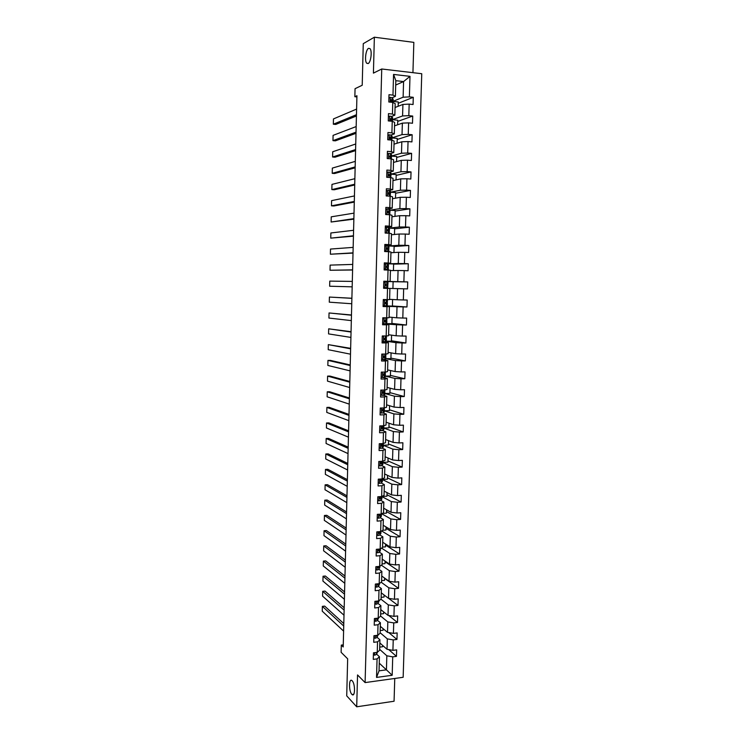 <?xml version="1.0" encoding="UTF-8"?>
<svg xmlns="http://www.w3.org/2000/svg" width="744" height="744" viewBox="0 0 744 744"><rect width="100%" height="100%" fill="white"/><g stroke="black" fill="none" stroke-linecap="round" stroke-linejoin="round"><path stroke-width="1.12" d="M368.141 63.566L366.718 63.24C364.402 61.036 365.788 49.56 368.531 48.341L370.001 48.639C372.344 50.89 370.875 62.505 368.141 63.566M351.828 694.31C348.685 691.26 348.824 677.672 351.977 680.611L352.182 680.807C355.344 683.736 355.241 697.509 352.07 694.543L351.828 694.31M412.929 72.68L413.841 42.371L374.362 37.2L363.267 43.664L362.216 85.253L355.055 88.685L354.851 96.701L356.906 96.915M403.155 677.291L421.755 73.721L381.737 68.997L365.099 682.592L403.155 677.291M365.099 682.592L357.548 674.947L356.702 706.8L394.069 701.239L394.757 678.463M356.702 706.8L346.723 695.863L347.662 658.821L341.124 652.311L341.301 645.095L343.207 646.955L356.934 95.753L354.851 96.701M395.706 85.049L403.583 81.561L395.827 80.678L395.38 96.385L392.972 95.12L389 94.693L388.796 101.984L392.767 102.402L392.441 114.027L388.47 113.637L388.266 120.909L392.237 121.291L391.911 132.878L387.95 132.516L387.745 139.76L391.707 140.114L391.381 151.664L387.419 151.33L387.224 158.556L391.177 158.872L390.851 170.385L386.899 170.078L386.694 177.277L390.647 177.565L390.321 189.032L386.378 188.771L386.183 195.942L390.116 196.193L389.8 207.623L385.857 207.39L385.662 214.532L389.596 214.756L389.27 226.148L385.346 225.944L385.141 233.067L389.075 233.263L388.749 244.609L384.825 244.441L384.629 251.537L388.554 251.695L388.238 263.013L384.313 262.865L384.118 269.933L388.033 270.072L387.717 281.344L383.802 281.232L383.606 288.281L387.522 288.374L387.206 299.618L383.29 299.534L383.095 306.556L387.001 306.63L386.685 317.828L382.788 317.772L382.593 324.775L386.489 324.812L386.173 335.972L382.277 335.953L382.081 342.928L385.978 342.938L385.662 354.06L381.774 354.07L381.579 361.017L385.466 360.998L385.159 372.084L381.356 372.121M392.972 95.12L393.557 74.428L409.991 76.344L409.377 96.878L413.283 97.306L398.245 103.295M376.585 654.134L379.44 656.747L379.04 670.837L376.538 677.421L392.181 675.273L392.72 656.859L396.459 656.375L396.654 649.875L392.916 650.349L393.232 639.914L396.961 639.449L397.157 632.93L393.418 633.376L393.734 622.905L397.473 622.477L397.668 615.93L393.929 616.348L394.246 605.849L397.984 605.439L398.189 598.874L394.441 599.264L394.748 588.727L398.505 588.346L398.7 581.761L394.943 582.124L395.259 571.55L399.017 571.197L399.221 564.584L395.455 564.929L395.771 554.317L399.537 553.992L399.733 547.361L395.975 547.677L396.292 537.029L400.058 536.731L400.253 530.072L396.487 530.36L396.803 519.684L400.579 519.414L400.774 512.737L396.998 512.997L397.324 502.274L401.1 502.033L401.304 495.337L397.519 495.569L397.845 484.818L401.621 484.595L401.825 477.881L398.04 478.085L398.366 467.297L402.151 467.102L402.355 460.359L398.561 460.536L398.886 449.711L402.681 449.553L402.885 442.782L399.082 442.931L399.407 432.078L403.211 431.939L403.415 425.149L399.612 425.27L399.937 414.371L403.741 414.269L403.946 407.461L400.142 407.554L400.467 396.617L404.271 396.543L404.485 389.707L400.663 389.772L400.997 378.798L404.81 378.752L405.015 371.888L401.202 371.926L401.528 360.924L405.35 360.905L405.554 354.023L401.732 354.023L402.058 342.984L405.889 342.993L406.094 336.083L402.262 336.065L402.597 324.979L406.429 325.016L406.633 318.088L402.802 318.041L403.127 306.919L406.968 306.984L407.182 300.037L403.341 299.953L403.667 288.793L407.517 288.895L407.721 281.92L403.88 281.809L404.206 270.611L408.065 270.742L408.27 263.739L404.42 263.599L404.755 252.365L408.614 252.523L408.819 245.501L404.959 245.325L405.294 234.053L409.163 234.248L409.377 227.199L405.508 226.994L405.843 215.686L409.712 215.9L409.925 208.832L406.057 208.599L406.391 197.244L410.269 197.495L410.483 190.399L406.605 190.138L406.94 178.746L410.818 179.034L411.032 171.911L407.154 171.613L407.498 160.183L411.376 160.499L411.599 153.357L407.703 153.032L408.047 141.555L411.944 141.899L412.157 134.738L408.261 134.376L408.605 122.872L412.502 123.244L412.715 116.055L408.819 115.664L409.163 104.114L413.069 104.523L413.283 97.306M376.538 677.421L377.059 658.896L373.274 659.389L373.451 652.823L377.245 652.349L377.543 641.84L373.748 642.304L373.925 635.72L377.729 635.264L378.026 624.728L374.223 625.165L374.409 618.552L378.212 618.125L378.51 607.55L374.706 607.969L374.883 601.338L378.696 600.929L378.994 590.327L375.181 590.708L375.367 584.059L379.189 583.677L379.487 573.038L375.664 573.391L375.85 566.723L379.673 566.37L379.97 555.694L376.148 556.019L376.334 549.323L380.165 549.007L380.463 538.284L376.631 538.591L376.817 531.876L380.658 531.579L380.956 520.828L377.124 521.107L377.31 514.364L381.151 514.095L381.449 503.307L377.608 503.558L377.803 496.787L381.644 496.555L381.951 485.73L378.101 485.944L378.287 479.164L382.137 478.95L382.444 468.088L378.594 468.283L378.78 461.475L382.639 461.289L382.946 450.39L379.087 450.557L379.273 443.722L383.141 443.564L383.448 432.636L379.579 432.766L379.775 425.912L383.644 425.791L383.951 414.817L380.082 414.92L380.268 408.038L384.146 407.945L384.453 396.933L380.575 397.017L380.77 390.107L384.648 390.042L384.964 378.994L381.077 379.049L381.272 372.121M392.767 102.402L395.176 103.621L394.841 115.18L391.474 116.445M395.064 107.499L402.913 104.43L402.578 115.952L392.581 119.598M394.841 115.18L392.441 114.027M409.163 104.114L402.913 104.43M408.819 115.664L402.578 115.952M392.237 121.291L394.636 122.397L394.311 133.911L390.86 135.055M394.543 125.866L402.365 123.132L402.03 134.618L392.06 137.835M394.311 133.911L391.911 132.878M408.605 122.872L402.365 123.132M408.261 134.376L402.03 134.618M391.707 140.114L394.106 141.1L393.781 152.576L390.228 153.599M394.022 144.178L401.825 141.779L401.49 153.218L391.549 156.017M393.781 152.576L391.381 151.664M408.047 141.555L401.825 141.779M407.703 153.032L401.49 153.218M391.177 158.872L393.576 159.737L393.251 171.176L389.531 172.087M393.502 162.415L401.276 160.36L400.951 171.752L391.037 174.124M393.251 171.176L390.851 170.385M407.498 160.183L401.276 160.36M407.154 171.613L400.951 171.752M390.647 177.565L393.046 178.309L392.72 189.711L388.749 190.511M392.981 180.597L400.737 178.867L400.412 190.232L390.526 192.175M392.72 189.711L390.321 189.032M406.94 178.746L400.737 178.867M406.605 190.138L400.412 190.232M390.116 196.193L392.525 196.825L392.2 208.18L387.81 208.887M392.469 198.722L400.207 197.318L399.872 208.645L390.023 210.171M392.2 208.18L389.8 207.623M406.391 197.244L400.207 197.318M406.057 208.599L399.872 208.645M389.596 214.756L391.995 215.276L391.679 226.595L385.308 227.339M391.958 216.783L399.668 215.704L399.333 226.994L389.512 228.101M391.679 226.595L389.27 226.148M405.843 215.686L399.668 215.704M405.508 226.994L399.333 226.994M389.075 233.263L391.474 233.653L391.158 244.943L384.797 245.408M391.446 234.779L399.128 234.035L398.803 245.278L389.01 245.976L394.134 246.227L393.948 252.551M391.158 244.943L388.749 244.609M405.294 234.053L399.128 234.035M404.959 245.325L398.803 245.278M388.554 251.695L390.953 251.983L390.637 263.227L384.295 263.413M390.935 252.718L398.598 252.29L398.273 263.506L387.336 263.822M390.637 263.227L388.238 263.013M404.755 252.365L398.598 252.29M404.42 263.599L398.273 263.506M388.033 270.072L390.433 270.239L390.116 281.446L383.802 281.372M390.423 270.593L398.068 270.491L397.742 281.66L384.425 281.372M390.116 281.446L387.717 281.344M404.206 270.611L398.068 270.491M403.88 281.809L397.742 281.66M387.206 299.618L389.596 299.599L389.912 288.44L383.606 288.254M407.517 288.895L384.239 288.254L397.538 288.635L397.212 299.767L389.605 299.348M389.912 288.44L387.522 288.374M403.667 288.793L397.538 288.635M403.341 299.953L397.212 299.767M386.685 317.828L389.084 317.697L389.4 306.575L383.113 306.128M383.737 306.165L397.017 306.705L396.692 317.8L389.103 317.074M389.4 306.575L387.001 306.63M403.127 306.919L397.017 306.705M402.802 318.041L396.692 317.8M386.173 335.972L388.573 335.739L388.889 324.644L382.611 323.928M382.639 323.082L383.997 323.845L396.487 324.728L396.161 335.777L388.601 334.744M388.889 324.644L386.489 324.812M402.597 324.979L396.487 324.728M402.262 336.065L396.161 335.777M385.662 354.06L388.061 353.707L388.377 342.659L382.118 341.682M386.322 341.198L395.966 342.677L395.641 353.698L388.098 352.349M388.377 342.659L385.978 342.938M402.058 342.984L395.966 342.677M401.732 354.023L395.641 353.698M385.159 372.084L387.55 371.628L387.866 360.608L383.411 359.724M382.156 359.473L381.626 359.371M385.829 358.692L395.445 360.57L395.12 371.554L387.596 369.898M387.866 360.608L385.466 360.998M401.528 360.924L395.445 360.57M401.202 371.926L395.12 371.554M384.648 390.042L387.038 389.475L387.354 378.501L383.402 377.543M385.336 376.139L394.925 378.408L394.599 389.354L387.103 387.382M387.354 378.501L384.964 378.994M400.997 378.798L394.925 378.408M400.663 389.772L394.599 389.354M384.146 407.945L386.536 407.275L386.843 396.329L383.197 395.297M384.843 393.52L394.404 396.18L394.088 407.089L386.61 404.82M386.843 396.329L384.453 396.933M400.467 396.617L394.404 396.18M400.142 407.554L394.088 407.089M383.644 425.791L386.034 425.01L386.341 414.101L382.89 412.976M384.35 410.846L393.883 413.897L393.567 424.768L386.108 422.192M386.341 414.101L383.951 414.817M399.937 414.371L393.883 413.897M399.612 425.27L393.567 424.768M383.141 443.564L385.532 442.68L385.838 431.808L382.518 430.59M383.867 428.116L393.371 431.548L393.055 442.382L385.615 439.509M385.838 431.808L383.448 432.636M399.407 432.078L393.371 431.548M399.082 442.931L393.055 442.382M382.639 461.289L385.029 460.294L385.336 449.46L382.118 448.139M383.374 445.331L392.86 449.144L392.544 459.941L385.132 456.769M385.336 449.46L382.946 450.39M398.886 449.711L392.86 449.144M398.561 460.536L392.544 459.941M382.137 478.95L384.527 477.853L384.834 467.055L381.691 465.623M382.89 462.48L392.348 466.683L392.032 477.443L384.639 473.974M384.834 467.055L382.444 468.088M398.366 467.297L392.348 466.683M398.04 478.085L392.032 477.443M381.644 496.555L384.034 495.346L384.332 484.586L381.235 483.051L382.351 481.656L382.407 479.629M382.416 479.582L391.837 484.158L391.521 494.89L384.155 491.114M384.332 484.586L381.951 485.73M397.845 484.818L391.837 484.158M397.519 495.569L391.521 494.89M381.151 514.095L383.532 512.783L383.839 502.061L380.779 500.414L381.867 498.926L381.923 496.918M381.812 496.564L391.325 501.577L391.019 512.272L383.662 508.208M383.839 502.061L381.449 503.307M397.324 502.274L391.325 501.577M396.998 512.997L391.019 512.272M380.658 531.579L383.039 530.165L383.346 519.479L380.314 517.722M381.728 513.779L390.823 518.94L390.516 529.598L383.179 525.245M383.346 519.479L380.956 520.828M396.803 519.684L390.823 518.94M396.487 530.36L390.516 529.598M380.165 549.007L382.546 547.491L382.853 536.833L379.849 534.973M381.672 530.974L390.321 536.247L390.005 546.868L382.695 542.227M382.853 536.833L380.463 538.284M396.292 537.029L390.321 536.247M395.975 547.677L390.005 546.868M379.673 566.37L382.053 564.752L382.36 554.141L379.384 552.169M381.551 548.123L389.819 553.49L389.503 564.082L382.211 559.153M382.36 554.141L379.97 555.694M395.771 554.317L389.819 553.49M395.455 564.929L389.503 564.082M379.189 583.677L381.57 581.966L381.867 571.383L378.919 569.299M381.393 565.207L389.317 570.685L389.01 581.231L381.737 576.023M381.867 571.383L379.487 573.038M395.259 571.55L389.317 570.685M394.943 582.124L389.01 581.231M378.696 600.929L381.077 599.115L381.374 588.569L378.454 586.374M381.188 582.236L388.814 587.816L388.507 598.334L381.254 592.838M381.374 588.569L378.994 590.327M394.748 588.727L388.814 587.816M394.441 599.264L388.507 598.334M378.212 618.125L380.593 616.209L380.891 605.7L377.989 603.403M380.965 599.199L388.312 604.891L388.015 615.372L380.779 609.596M380.891 605.7L378.51 607.55M394.246 605.849L388.312 604.891M393.929 616.348L388.015 615.372M377.729 635.264L380.11 633.246L380.407 622.765L377.515 620.366M380.593 616.032L387.819 621.919L387.512 632.363L380.305 626.299M380.407 622.765L378.026 624.728M393.734 622.905L387.819 621.919M393.418 633.376L387.512 632.363M377.245 652.349L379.626 650.228L379.924 639.784L377.05 637.283M380.119 632.716L387.326 638.882L387.019 649.289L379.831 642.956M379.924 639.784L377.543 641.84M393.232 639.914L387.326 638.882M392.916 650.349L387.019 649.289M379.654 649.345L386.834 655.789L386.424 669.842L379.254 663.164M379.44 656.747L377.059 658.896M392.72 656.859L386.834 655.789M392.181 675.273L386.424 669.842L379.04 670.837M374.362 37.2L373.414 73.126L381.737 68.997M343.254 644.853L341.301 645.095M395.38 96.385L392.051 97.771M393.092 101.305L403.118 97.222L403.583 81.561L409.991 76.344M392.599 299.516L392.413 306.109L383.746 305.775M383.848 305.784L383.132 305.328M384.341 288.254L383.634 287.258M383.774 282.311L384.425 281.502M395.827 80.678L393.557 74.428M409.377 96.878L403.118 97.222M396.459 656.375L388.74 649.605M382.667 645.457L382.63 646.741L379.71 647.103M383.151 628.689L383.104 630.224L380.184 630.568M396.961 639.449L388.759 632.577M383.625 611.875L383.579 613.661L380.658 613.986M397.473 622.477L388.731 615.493M384.118 595.005L384.053 597.041L381.133 597.348M397.984 605.439L388.638 598.353M384.602 578.079L384.536 580.366L381.607 580.655M398.505 588.346L384.592 578.367M385.085 561.097L385.011 563.645L382.081 563.906M399.017 571.197L385.067 561.748M385.578 544.059L385.494 546.859L382.556 547.11M399.537 553.992L385.55 545.082M386.071 526.957L385.978 530.026L382.872 530.267M400.058 536.731L386.024 528.361M386.564 509.807L386.462 513.137L382.379 513.425M400.579 519.414L386.508 511.584M387.057 492.602L386.954 496.192L381.774 496.49L381.737 499.28M401.1 502.033L386.992 494.751M387.55 475.342L387.438 479.192L382.397 479.471M401.621 484.595L387.475 477.871M382.797 461.996L382.825 461.215M388.052 458.016L387.931 462.145L382.9 462.377M402.151 467.102L387.968 460.927M383.29 444.624L383.318 443.722M388.545 440.643L388.424 445.033L383.383 445.238M402.681 449.553L388.452 443.936M383.783 427.186L383.811 426.238M389.047 423.206L388.917 427.865L383.867 428.033M403.211 431.939L388.945 426.889M384.276 409.693L384.304 408.689M389.549 405.713L389.41 410.642L384.35 410.772M403.741 414.269L389.438 409.786M384.769 392.144L384.797 391.084M390.061 388.163L389.903 393.362L384.843 393.455M404.271 396.543L389.93 392.627M385.271 374.539L385.299 373.423L383.002 374.148L383.29 375.385L385.373 374.641L383.113 374.083M390.563 370.549L390.405 376.027L385.336 376.083M404.81 378.752L390.423 375.413M385.764 356.869L385.801 355.706L383.486 356.302L383.792 357.538L384.797 357.436L385.876 356.953L383.346 356.469M391.074 352.879L390.907 358.636L385.829 358.654M405.35 360.905L390.916 358.134M386.266 339.143L386.303 337.925M391.577 335.153L391.409 341.189L386.322 341.171M405.889 342.993L391.418 340.808M386.768 321.362L386.806 320.078L384.462 320.432L384.797 321.659L386.759 321.454L384.248 321.12M386.871 317.818L386.796 320.078L386.982 317.865M392.088 317.363L391.911 323.677L386.75 323.621M406.429 325.016L391.921 323.426M387.206 306.017L387.382 303.543L384.871 303.375M387.271 303.515L387.308 302.176L384.955 302.408L385.308 303.626L387.382 303.533M406.968 306.984L392.413 305.979M387.884 282.023L387.894 281.548L384.527 281.502M387.698 288.356L387.819 284.227L385.457 284.32L385.811 285.538L387.764 285.603L387.708 287.788L383.625 287.686M392.916 288.486L393.111 281.697L387.894 281.548M407.721 281.92L393.111 281.734M384.276 264.157L387.382 263.832M385.857 266.296L388.433 266.231L385.95 266.166L386.322 267.384L388.275 267.58L388.331 266.259M393.437 270.556L393.623 263.99L388.396 263.804M408.27 263.739L393.623 264.157M386.276 248.357L388.824 248.105L386.452 247.957L386.834 249.166L388.787 249.5L388.833 248.226M408.819 245.501L394.125 246.515M386.796 230.352L389.335 229.961L386.954 229.682L387.345 230.891L389.298 231.365L389.344 230.129M394.469 234.481L394.646 228.399L389.512 228.138M409.377 227.199L394.636 228.827M387.438 212.282L389.977 211.891L388.907 211.296L387.457 211.343L387.857 212.552L389.81 213.156L389.856 211.975M394.99 216.355L395.157 210.524L390.023 210.217M409.925 208.832L395.148 211.064M387.578 194.184L390.488 193.654L388.414 192.724L388.377 194.147L390.33 194.891L390.377 193.766M395.51 198.164L395.678 192.575L390.526 192.24M410.483 190.399L395.659 193.254M390.86 176.579L390.888 175.491M396.041 179.918L396.189 174.58L391.037 174.198M411.032 171.911L396.171 175.379M391.381 158.184L391.409 157.151M396.561 161.606L396.71 156.51L391.549 156.091M411.599 153.357L396.682 157.449M391.195 139.082L391.93 138.3L389.977 137.119L389.503 137.342L389.93 138.551L391.883 139.723L391.93 138.747M397.091 143.229L397.231 138.393L392.06 137.928M412.157 134.738L397.203 139.453M391.846 120.621L392.451 119.784L391.511 118.798L390.014 118.687L390.461 119.896L392.413 121.207L392.451 120.286M397.622 124.797L397.752 120.203L392.581 119.7M412.715 116.055L397.724 121.402M392.953 102.495L392.972 101.751M398.152 106.29L398.282 101.965L393.092 101.416M373.404 654.674L374.725 655.204L376.436 654.441L377.534 652.088M343.598 631.117L322.245 611.168L322.357 606.36L324.682 606.118L343.784 623.574M343.728 626.029L322.357 606.36M374.967 652.637L376.464 652.442M373.869 637.738L375.199 638.278L376.91 637.552L378.017 635.013M343.998 615.223L322.589 596.149L322.701 591.322L325.026 591.089L344.184 607.783M344.119 610.126L322.701 591.322M375.432 635.543L375.953 636.083L377.041 635.348M374.344 620.747L375.673 621.305L377.385 620.608L378.501 617.892M344.388 599.292L322.933 581.083L323.045 576.247L325.37 576.023L344.574 591.936M344.519 594.168L323.045 576.247M375.925 618.385L376.455 619.101L377.636 618.19M374.818 603.7L376.148 604.268L377.868 603.607L378.984 600.706M344.788 583.305L323.277 565.97L323.389 561.115L325.723 560.911L344.974 576.051M344.918 578.172L323.389 561.115M376.473 601.171L376.929 602.063L378.24 600.985M375.302 586.588L376.631 587.174L378.343 586.56L379.477 583.473M345.188 567.263L323.621 550.811L323.733 545.947L326.067 545.761L345.365 560.111M345.318 562.111L323.733 545.947M377.078 583.891L377.413 584.97L378.863 583.715M377.264 583.873L376.855 584.459M375.776 569.43L377.106 570.025L378.826 569.448L379.961 566.175M345.588 551.174L323.966 535.615L324.077 530.732L326.421 530.556L345.765 544.124M345.718 546.012L324.077 530.732M377.812 566.537L377.896 567.821L379.505 566.389M377.906 566.528L377.338 567.337M376.259 552.215L377.589 552.82L379.31 552.281L380.277 550.848L380.454 548.821M378.278 549.565L377.636 549.258M345.988 535.038L324.319 520.372L324.431 515.471L326.774 515.313L346.165 528.082M346.118 529.858L324.431 515.471M379.077 549.091L378.305 549.323L378.371 550.616L380.184 548.988M378.473 549.277L377.831 550.16M376.734 534.945L378.073 535.559L379.793 535.057L380.891 533.309L380.947 531.402L380.761 533.718M346.397 518.856L324.663 505.083L324.775 500.173L327.118 500.024L346.565 511.993M346.527 513.658L324.775 500.173M379.877 531.635L378.761 532.072L378.863 533.355L380.816 531.625M379.031 531.997L378.315 532.918M377.217 517.61L378.557 518.243L380.277 517.768L381.374 516.15L381.43 514.151M346.797 502.619L325.016 489.747L325.128 484.828L327.472 484.688L346.964 495.857M346.927 497.401L325.128 484.828M380.528 514.141L379.226 514.755L379.347 516.038L381.421 513.946M379.607 514.662L378.808 515.629M377.701 500.219L379.049 500.861L380.77 500.433L380.826 498.313L381.793 497.178M347.206 486.334L325.361 474.365L325.481 469.427L327.825 469.315L347.374 479.675M347.336 481.098L325.481 469.427M380.193 497.262L379.301 498.275M381.207 496.583L379.691 497.383L379.831 498.666L380.826 498.313M378.194 482.772L379.533 483.423L381.263 483.033L381.319 480.912L382.407 479.545L381.895 478.987M379.812 480.866L380.816 479.806M347.615 469.994L325.714 458.946L325.826 453.989L328.188 453.887L347.774 463.438M347.746 464.74L325.826 453.989M381.923 478.959L380.156 479.954L380.324 481.229L381.319 480.912M380.026 465.93L378.677 465.288L380.026 465.93L381.746 465.577L382.844 464.321L382.9 462.284M348.015 453.598L326.067 443.471L326.179 438.504L328.541 438.421L348.183 447.144M348.155 448.334L326.179 438.504M382.714 461.261L380.621 462.47L380.816 463.735L381.812 463.447L382.9 462.21L382.304 461.661M381.421 462.284L380.305 463.4M379.17 447.702L380.51 448.381L382.239 448.065L383.337 446.93L383.393 444.875M380.51 448.381L379.161 447.749M348.425 437.165L326.421 427.958L326.532 422.973L328.894 422.908L348.583 430.813M348.564 431.883L326.532 422.973M383.43 443.471L381.095 444.921L381.3 446.186L383.262 445.079L382.686 444.27M381.914 444.745L380.807 445.87M379.654 430.079L381.002 430.767L382.742 430.497L383.83 429.483L383.885 427.419M381.002 430.767L379.654 430.162M348.843 420.667L326.774 412.399L326.895 407.405L329.257 407.34L348.992 414.417M348.973 415.375L326.895 407.405M383.932 425.689L381.57 427.316L381.802 428.572L383.755 427.595L383.048 426.833M382.304 427.158L381.319 428.284M380.147 412.39L381.505 413.097L383.234 412.864L384.323 411.981L384.378 409.898M381.505 413.097L380.147 412.502M349.252 404.122L327.137 396.794L327.248 391.781L329.611 391.735L349.401 397.984M349.382 398.812L327.248 391.781M384.257 410.046L383.365 409.33L382.044 409.656L382.295 410.902L384.257 410.046L384.192 412.185M382.528 409.526L382.909 409.805L381.83 410.642M384.434 407.861L383.337 409.349L383.374 407.963M380.64 394.655L381.998 395.371L383.737 395.176L384.815 394.422L384.871 392.321M381.998 395.371L380.64 394.794M349.661 387.531L327.49 381.133L327.602 376.111L329.973 376.083L349.82 381.486M349.801 382.193L327.602 376.111M381.384 390.098L380.761 390.442M384.946 389.977L384.788 391.093L382.528 391.93L382.788 393.176L384.75 392.451L383.458 391.744M382.611 391.874L383.402 392.237L382.351 392.934M381.142 376.845L382.5 377.58L385.187 376.948L385.373 374.678M382.5 377.58L381.133 377.022M350.08 370.875L327.844 365.434L327.964 360.394L330.336 360.384L350.229 364.941M350.21 365.527L327.964 360.394M382.202 372.112L381.254 372.623M382.89 374.269L383.895 374.604L382.872 375.171M385.448 372.028L385.29 373.432L385.327 372.047M381.635 358.989L382.993 359.733L385.69 359.231L385.876 356.99M382.993 359.733L381.635 359.185M350.498 354.181L328.206 349.689L328.318 344.63L350.638 348.35M350.629 348.815L328.318 344.63M383.03 354.06L381.756 354.749M381.765 354.311L382.23 354.06M383.272 356.627L384.397 356.915L383.402 357.353M385.959 354.014L385.792 355.706L385.838 354.032M382.137 341.068L383.495 341.822L386.313 341.375L386.378 339.227L383.746 338.818M383.495 341.822L382.128 341.301M350.917 337.423L328.569 333.898L328.681 328.82L351.056 331.703M382.267 336.409L383.858 335.963M383.067 335.981L385.522 335.972M351.047 332.038L328.681 328.82M383.653 336.065L382.258 336.809M386.471 335.944L386.415 337.841L383.978 338.399L384.295 339.627L386.378 339.208M383.737 338.939L384.89 339.171L383.941 339.478M383.997 323.845L382.63 323.342M351.335 320.618L328.922 318.051L329.043 312.964L351.475 315M386.759 321.454L386.694 323.631L386.88 321.417M382.769 318.432L385.494 317.818M383.569 318.014L386.852 317.902M351.466 315.214L329.043 312.964M384.164 318.079L382.76 318.813M384.267 321.203L385.392 321.362L384.49 321.548M383.141 305.031L384.499 305.821L387.196 305.747L387.261 303.561M384.499 305.821L383.858 305.747M351.754 303.757L329.285 302.166L329.406 297.061L351.884 298.251M383.272 300.409L385.997 299.934L383.29 299.795L387.485 299.981L387.298 302.176L387.485 299.981M384.071 299.99L387.364 299.999M351.884 298.335L329.406 297.061M384.667 300.027L383.262 300.753M384.899 303.413L385.894 303.496L385.076 303.561M352.172 286.84L329.648 286.226L329.769 281.111L352.312 281.409M384.518 281.93L387.987 282.041L387.931 284.227L387.866 282.023M384.443 281.976L383.783 281.957M385.169 281.911L383.764 282.636M383.644 286.933L385.011 287.723M385.643 284.18L387.931 284.227M384.146 268.761L388.34 269.812L384.118 269.839M385.522 269.57L384.118 269.802M352.591 269.867L330.02 270.249L352.591 269.998M388.312 266.194L388.377 263.99L388.433 266.222M352.73 264.418L330.131 265.115L330.02 270.249M385.68 263.739L384.267 264.446M384.918 269.579L384.137 269.114M388.21 269.784L388.275 267.58L388.34 269.802M386.099 266.045L386.945 266.194L385.885 266.25M384.657 250.533L388.777 251.723M386.024 251.351L387.057 251.63M353.019 252.848L330.382 254.216L353.009 253.1M384.788 245.948L388.889 245.901L388.945 248.161M353.158 247.38L330.503 249.063L330.382 254.216M386.192 245.501L384.778 246.208M385.429 251.388L384.648 250.923M388.721 251.704L388.787 249.5L388.842 251.732M386.536 247.873L387.447 248.143L386.294 248.263M385.169 232.24L388.163 233.216M353.447 235.774L330.745 238.136L353.437 236.155M385.299 227.664L386.703 227.199L389.4 227.748L389.456 230.045M353.577 230.287L330.866 232.974L330.745 238.136M386.703 227.199L385.29 227.897M385.885 233.105L385.159 232.658M389.242 233.291L389.298 231.365L389.363 233.309M387.001 229.626L387.959 230.026L386.778 230.222M353.874 218.643L331.117 222.01L353.856 219.155M385.801 209.324L387.215 208.841L389.912 209.538L389.977 211.854M354.005 213.137L331.238 216.83L331.117 222.01M387.215 208.841L385.801 209.529M385.68 213.881L386.843 214.598M389.763 214.793L389.81 213.156L389.893 214.821M387.485 211.315L388.47 211.854L387.345 212.105M354.302 201.457L331.48 205.828L333.889 205.976L354.284 202.098M386.322 190.929L387.736 190.418L390.433 191.255L390.488 193.617M354.432 195.932L331.601 200.638L331.48 205.828M387.736 190.418L386.313 191.096M386.192 195.467L387.038 195.998M390.293 196.239L390.33 194.891L390.414 196.267M387.968 192.938L388.982 193.617L387.996 193.924M354.73 184.214L331.852 189.599L334.261 189.767L354.711 184.986M386.834 172.459L390.005 172.236L391.065 173.12L391.009 175.305M354.869 178.681L331.973 184.391L331.852 189.599M388.247 171.929L386.834 172.599M386.703 176.988L387.224 177.314M389.698 175.826L390.888 175.156L388.48 174.468L388.889 175.677L390.842 176.57L390.944 177.658M388.461 174.487L389.503 175.314L388.759 175.64M355.158 166.916L332.224 173.333L334.633 173.501L355.139 167.819M387.345 153.934L388.768 153.376L390.526 153.729L391.586 154.752L391.521 156.938M355.297 161.364L332.345 168.097L332.224 173.333M388.768 153.376L387.345 154.036M390.507 157.486L391.409 156.761L388.991 155.942L391.465 158.974M388.963 155.989L389.717 157.198M355.595 149.563L332.596 157.003L335.014 157.198L355.567 150.604M387.866 135.334L389.289 134.757L391.056 135.157L392.107 136.319L392.042 138.505M355.725 143.992L332.717 151.757L332.596 157.003M389.289 134.757L387.866 135.417M389.456 137.407L390.461 138.654M356.023 132.153L332.968 140.635L335.386 140.839L355.995 133.325M388.387 116.678L389.81 116.083L391.577 116.52L392.627 117.822L392.572 120.007M356.162 126.564L333.089 135.371L332.968 140.635M389.81 116.083L388.387 116.724M389.968 118.77L391.056 119.979M356.46 114.697L333.34 124.211L335.767 124.434L356.423 115.999M390.34 97.334L388.907 97.975L390.34 97.334L392.107 97.827L393.158 99.259L393.092 101.444M356.599 109.08L333.461 118.928L333.34 124.211M392.469 102.086L393.092 101.528L392.042 100.105L390.535 99.966L390.981 101.175L392.73 102.393M390.479 100.077L391.539 101.314M374.743 652.665L374.678 655.185M376.492 652.442L376.436 654.441M375.227 635.562L375.153 638.259M377.896 635.125L377.878 635.674M376.966 635.497L376.91 637.552M375.953 636.083L375.432 635.627L375.98 636.074M375.701 618.413L375.627 621.277M378.38 617.994L378.361 618.822M377.441 618.543L377.385 620.608M375.906 618.645L376.455 619.101M376.185 601.199L376.101 604.24M378.863 600.799L378.836 601.915M377.924 601.533L377.868 603.607M376.39 601.636L376.929 602.063M376.669 583.928L376.576 587.156M379.356 583.556L379.31 584.951M378.408 584.477L378.343 586.56M376.873 584.57L377.413 584.97M377.152 566.603L377.059 570.006M379.84 566.258L379.793 567.923M378.882 567.356L378.826 569.448M377.357 567.449L377.896 567.821M377.645 549.212L377.543 552.801M380.333 548.895L380.277 550.848M379.366 550.179L379.31 552.281M377.85 550.272L378.371 550.616M378.129 531.774L378.026 535.531M379.858 532.955L379.793 535.057M378.352 533.048L378.863 533.355M378.622 514.271L378.51 518.215M381.309 514.429L381.244 516.531M380.342 515.657L380.277 517.768M378.854 515.759L379.347 516.038M379.105 496.713L378.994 500.833M379.356 498.406L379.831 498.666M379.598 479.089L379.487 483.405M382.286 479.871L382.221 481.982M381.374 478.996L381.356 479.573M380.1 461.41L379.97 465.902M382.769 462.498L382.714 464.619M381.812 463.447L381.746 465.577M381.867 461.327L381.849 462.098M380.593 443.666L380.463 448.353M383.262 445.079L383.207 447.2M382.304 445.926L382.239 448.065M382.37 443.601L382.342 444.577M381.095 425.866L380.956 430.739M383.755 427.595L383.699 429.725M383.811 425.735L383.792 426.247M382.797 428.349L382.742 430.497M382.872 425.81L382.834 426.991M381.588 408.01L381.449 413.069M384.313 407.898L384.295 408.698M383.3 410.707L383.234 412.864M382.091 390.089L381.942 395.343M384.75 392.451L384.685 394.599M384.815 390.005L384.788 391.093M383.792 393.009L383.737 395.176M383.876 390.061L383.83 391.651M382.593 372.102L382.444 377.552M385.252 374.79L385.187 376.948M384.295 375.255L384.229 377.422M384.378 372.093L384.332 373.888M383.104 354.06L382.946 359.705M385.745 357.074L385.69 359.231M384.797 357.436L384.732 359.612M384.89 354.06L384.834 356.069M383.606 336.093L383.448 341.794M386.248 339.292L386.192 341.459M386.35 335.953L386.294 337.925M385.299 339.562L385.234 341.738M385.401 336L385.336 338.185M384.109 318.107L383.951 323.817M385.801 321.622L385.745 323.807M385.904 318.051L385.838 320.246M384.611 300.055L384.453 305.784M386.313 303.626L386.248 305.821M386.406 300.046L386.35 302.241M385.122 281.939L384.955 287.696M386.815 285.566L386.759 287.77M386.917 281.967L386.861 284.171M385.625 263.767L385.466 269.542M387.326 267.449L387.261 269.654M387.429 263.841L387.364 266.045M386.136 245.529L385.978 251.323M388.889 245.901L388.824 248.105M387.838 249.259L387.773 251.481M387.94 245.641L387.875 247.864M386.648 227.227L386.489 233.039M389.4 227.748L389.335 229.961M388.349 231.021L388.294 233.216M388.452 227.385L388.396 229.608M387.159 208.869L387.001 214.607M389.912 209.538L389.856 211.752M388.87 212.71L388.814 214.709M388.973 209.064L388.907 211.296M387.68 190.445L387.522 196.025M390.433 191.255L390.368 193.487M389.382 194.342L389.335 196.146M389.484 190.687L389.428 192.928M388.201 171.957L388.043 177.379M390.842 176.57L390.814 177.621M390.953 172.915L390.888 175.156M389.903 175.91L389.856 177.509M390.005 172.236L389.94 174.487M388.712 153.404L388.573 158.658M391.363 158.174L391.344 158.928M391.465 154.52L391.409 156.761M390.423 157.412L390.386 158.807M390.526 153.729L390.461 155.989M389.233 134.785L389.093 139.881M391.986 136.05L391.93 138.3M390.944 138.858L390.916 140.039M391.056 135.157L390.991 137.426M389.763 116.101L389.624 121.04M392.516 117.524L392.451 119.784M391.474 120.23L391.446 121.216M391.577 116.52L391.511 118.798M390.284 97.362L390.154 102.123M393.037 98.933L392.972 101.203M391.995 101.547L391.976 102.319M392.107 97.827L392.042 100.105M390.563 99.919L391.028 99.733M366.718 63.24L368.345 63.435M352.07 694.543L353.679 694.31"/></g></svg>
